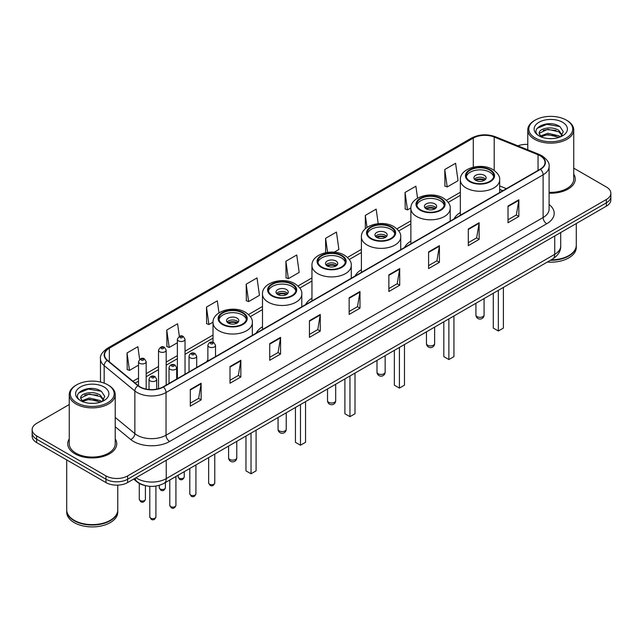 <?xml version="1.0" encoding="UTF-8"?>
<svg xmlns="http://www.w3.org/2000/svg" width="643" height="643" viewBox="0 0 643 643"><rect width="100%" height="100%" fill="white"/><g stroke="black" fill="none" stroke-linecap="round" stroke-linejoin="round"><path stroke-width="0.96" d="M207.874 359.807A27.062 15.625 0 0 0 206.684 361.72M262.489 326.757A27.062 15.625 0 0 0 256.147 333.162M311.951 298.199A27.062 15.625 0 0 0 305.61 304.605M361.414 269.642A27.062 15.625 0 0 0 355.073 276.048M410.877 241.085A27.062 15.625 0 0 0 404.535 247.491M460.34 212.528A27.062 15.625 0 0 0 453.998 218.933M502.778 190.77L499.659 189.508M144.771 485.457A15.319 8.841 180 0 1 137.465 482.226L133.656 479.083M69.259 404.535L36.635 423.375A15.319 8.841 0 0 0 32.15 429.628L32.15 436.3A15.319 8.841 0 0 0 36.635 442.553L105.958 482.571A15.319 8.841 0 0 0 127.619 482.571L606.365 206.17A15.319 8.841 0 0 0 610.85 199.917L610.85 196.581A15.319 8.841 0 0 1 606.365 202.834A15.319 8.841 0 0 0 610.85 196.581L610.85 193.246A15.319 8.841 0 0 0 606.365 186.992L573.741 168.161M32.15 429.628A15.319 8.841 0 0 0 36.635 435.882L105.958 475.9A15.319 8.841 0 0 0 127.619 475.9L127.619 479.236L606.365 202.834L127.619 479.236A15.319 8.841 0 0 1 105.958 479.236A15.319 8.841 0 0 0 127.619 479.236L127.619 482.571M36.635 435.882L36.635 439.217L105.958 479.236L36.635 439.217A15.319 8.841 0 0 1 32.15 432.964A15.319 8.841 0 0 0 36.635 439.217L36.635 442.553M69.259 438.88A24.506 14.146 0 0 0 67.732 443.799A24.506 14.146 0 0 0 74.909 453.805A24.506 14.146 0 0 0 101.618 456.876A24.506 14.146 0 0 0 116.745 443.799A24.506 14.146 0 0 0 115.218 438.88A24.506 14.146 0 0 1 116.745 443.799A24.506 14.146 0 0 1 101.618 456.876A24.506 14.146 0 0 1 74.909 453.805A24.506 14.146 0 0 1 67.732 443.799A24.506 14.146 0 0 1 69.259 438.88M540.216 155.815A16.34 9.436 180 0 1 545.007 162.478A16.34 9.436 180 0 1 540.216 169.149L163.145 386.853A16.34 9.436 180 0 1 138.205 385.591L107.518 360.289A16.34 9.436 180 0 1 104.568 354.88A16.34 9.436 180 0 1 109.35 348.209L473.28 138.092A16.34 9.436 180 0 1 494.21 137.039L538.038 154.754A16.34 9.436 180 0 1 540.216 155.815M540.506 155.646A16.75 9.669 0 0 0 538.271 154.561L494.443 136.838A16.75 9.669 0 0 0 472.999 137.923L109.061 348.04A16.75 9.669 0 0 0 107.188 360.426L137.875 385.728A16.75 9.669 0 0 0 163.435 387.022L540.506 169.318A16.75 9.669 0 0 0 540.506 155.646M190.296 389.481L190.296 406.159L201.13 399.906L201.13 383.228L190.296 389.481M190.296 403.201L198.639 398.379L201.082 383.783A4.083 2.355 -120 0 0 201.13 383.228M198.566 398.427L201.13 399.906M230.009 366.55L230.009 383.228L240.844 376.975L240.844 360.297L230.009 366.55M230.009 380.27L238.352 375.456L240.795 360.852A4.083 2.355 -120 0 0 240.844 360.297M238.28 375.496L240.844 376.975M269.722 343.619L269.722 360.297L280.557 354.044L280.557 337.366L269.722 343.619M269.722 357.339L278.065 352.525L280.517 337.921A4.083 2.355 -120 0 0 280.557 337.366M277.993 352.565L280.557 354.044M309.444 320.696L309.444 337.366L320.27 331.113L320.27 314.443L309.444 320.696M309.444 334.408L317.787 329.594L320.23 314.99A4.083 2.355 -120 0 0 320.27 314.443M317.706 329.634L320.27 331.113M508.018 206.049L508.018 222.727L518.845 216.466L518.845 199.796L508.018 206.049M508.018 219.761L516.361 214.947L518.805 200.351A4.083 2.355 -120 0 0 518.845 199.796M516.281 214.987L518.845 216.466M468.297 228.98L468.297 245.65L479.131 239.397L479.131 222.719L468.297 228.98M468.297 242.692L476.64 237.878L479.091 223.274A4.083 2.355 -120 0 0 479.131 222.719M476.567 237.918L479.131 239.397M428.584 251.903L428.584 268.581L439.418 262.328L439.418 245.65L428.584 251.903M428.584 265.623L436.927 260.809L439.37 246.205A4.083 2.355 -120 0 0 439.418 245.65M436.854 260.849L439.418 262.328M388.87 274.834L388.87 291.512L399.705 285.259L399.705 268.581L388.87 274.834M388.87 288.554L397.213 283.732L399.657 269.136A4.083 2.355 -120 0 0 399.705 268.581M397.141 283.78L399.705 285.259M349.157 297.765L349.157 314.443L359.984 308.19L359.984 291.512L349.157 297.765M349.157 311.477L357.5 306.663L359.943 292.067A4.083 2.355 -120 0 0 359.984 291.512M357.428 306.711L359.984 308.19M549.09 193.189A24.506 14.146 0 0 0 575.268 179.076A24.506 14.146 0 0 0 573.741 174.149A24.506 14.146 0 0 1 575.268 179.076A24.506 14.146 0 0 1 549.09 193.189M127.619 475.9L606.365 199.499A15.319 8.841 0 0 0 610.85 193.246M527.782 144.434A15.319 8.841 0 0 0 517.864 145.816M218.99 312.852L217.302 300.852L206.475 307.105L206.644 323.678M179.357 336.377L177.589 323.775L166.754 330.028L166.931 346.609M139.644 359.349L137.875 346.706L127.041 352.959L127.218 369.532M334.215 252.185L338.893 249.484L336.45 232.059L325.615 238.312L325.615 252.683M378.197 223.651L376.163 209.136L365.328 215.389L365.328 228.763M417.556 198.181L415.876 186.205L405.042 192.458L405.219 209.031M444.763 169.527L447.206 186.952L458.033 180.699L455.59 163.274L444.763 169.527L444.932 186.1M246.189 284.174L248.632 301.599L259.467 295.346L257.015 277.921L246.189 284.174L246.357 300.747M285.902 261.243L288.345 278.668L299.18 272.415L296.728 254.99L285.902 261.243L286.079 277.816M288.345 278.668L285.902 277.752M325.615 238.312L327.584 252.345M365.328 215.389L367.016 227.421M405.042 192.458L407.493 209.883L410.893 207.914M407.493 209.883L405.042 208.967M447.206 186.952L444.763 186.036M248.632 301.599L246.189 300.683M206.475 307.105L208.919 324.522L213.042 322.143M208.919 324.522L206.475 323.614M166.754 330.028L169.205 347.453L177.372 342.743M169.205 347.453L166.754 346.545M127.041 352.959L129.484 370.384L138.518 365.168M129.484 370.384L127.041 369.468M535.241 138.012A21.958 12.675 0 0 0 566.29 138.012A21.958 12.675 0 0 0 566.29 120.08L567.013 120.498A22.979 13.262 0 0 1 573.741 129.878A22.979 13.262 0 0 1 559.555 142.135A22.979 13.262 0 0 1 534.518 139.258A22.979 13.262 0 0 1 527.782 129.878A22.979 13.262 0 0 1 534.518 120.498L535.241 120.08A21.958 12.675 0 0 0 535.241 138.012M549.09 192.305A22.979 13.262 0 0 0 573.741 179.076L573.741 129.878M551.075 259.893A25.527 14.741 0 0 0 568.814 255.576A25.527 14.741 0 0 0 576.289 245.152L576.289 223.531M550.971 259.957A25.278 14.588 0 0 0 568.637 255.681A25.278 14.588 0 0 0 568.725 255.625M550.352 260.311A25.527 14.741 0 0 0 576.289 245.57A25.527 14.741 0 0 0 576.289 245.361M547.33 262.055A25.527 14.741 0 0 0 576.289 247.442L576.289 245.57M547.973 138.526L551.863 138.639M540.345 136.083L547.772 133.246L558.928 135.85L560.278 136.935M541.028 136.79L547.772 134.564L559.169 137.345M539.22 133.286L541.133 136.887M539.244 133.64C537.998 128.504 552.088 125.449 558.928 130.553L562.239 135.134M539.292 133.961L539.614 133.101L547.772 129.275L558.928 131.879L561.982 135.48M560.672 136.774L563.276 131.654L559.981 126.679C548.294 118.28 527.541 129.347 539.525 136.131L540.12 136.493M562.537 122.25A16.646 9.613 0 0 0 538.987 122.25A16.646 9.613 0 0 0 538.987 135.842A16.646 9.613 0 0 0 562.537 135.842A16.646 9.613 0 0 0 562.537 122.25M541.382 137.224L539.268 133.832M567.013 120.498L566.29 120.08A21.958 12.675 0 0 0 535.241 120.08M537.09 128.351L546.863 124.34L559.756 126.526M543.198 130.296L546.863 129.629L556.066 130.425M543.198 135.593L546.863 134.926L556.066 135.713M489.749 170.114A13.784 7.957 0 0 0 474.719 168.386A13.784 7.957 0 0 0 466.215 175.74A13.784 7.957 0 0 0 470.25 181.366A13.784 7.957 0 0 0 485.272 183.094A13.784 7.957 0 0 0 493.784 175.74A13.784 7.957 0 0 0 489.749 170.114M493.663 176.785A13.784 7.957 0 0 0 489.749 172.195A13.784 7.957 0 0 0 475.571 170.282A13.784 7.957 0 0 0 466.328 176.785M493.285 293.256L493.285 328.075L498.341 330.992L503.397 328.075L503.397 287.421M498.341 330.992L498.341 290.339M484.332 175.322A6.125 3.537 0 0 0 477.653 174.558A6.125 3.537 0 0 0 473.875 177.822A6.125 3.537 0 0 0 475.667 180.321A6.125 3.537 0 0 0 482.346 181.093A6.125 3.537 0 0 0 486.124 177.822A6.125 3.537 0 0 0 484.332 175.322M485.578 179.284A6.125 3.537 0 0 0 484.332 178.24A6.125 3.537 0 0 0 474.413 179.284M475.048 179.911A8.166 4.718 180 0 1 484.589 179.759L484.589 180.169M475.716 180.353A7.145 4.123 180 0 1 483.849 180.185L484.589 179.759M483.729 180.627L483.849 180.185M76.71 402.735A21.958 12.675 0 0 0 107.759 402.735A21.958 12.675 0 0 0 107.759 384.811L108.482 385.229A22.979 13.262 0 0 1 115.218 394.609A22.979 13.262 0 0 1 101.031 406.866A22.979 13.262 0 0 1 75.987 403.989A22.979 13.262 0 0 1 69.259 394.609A22.979 13.262 0 0 1 75.987 385.229L76.71 384.811A21.958 12.675 0 0 0 76.71 402.735M69.259 394.609L69.259 443.799A22.979 13.262 0 0 0 75.987 453.178A22.979 13.262 0 0 0 101.031 456.056A22.979 13.262 0 0 0 115.218 443.799L115.218 394.609M110.202 520.356A25.278 14.588 0 0 1 110.106 520.404A25.278 14.588 0 0 1 74.363 520.404L74.186 520.3A25.527 14.741 0 0 0 110.291 520.3A25.527 14.741 0 0 0 117.765 509.883L117.765 485.144M66.711 510.092A25.527 14.741 0 0 0 66.711 510.301A25.527 14.741 0 0 0 74.186 520.717A25.527 14.741 0 0 0 102.004 523.916A25.527 14.741 0 0 0 117.765 510.301A25.527 14.741 0 0 0 117.765 510.092M66.711 510.301L66.711 512.174A25.527 14.741 0 0 0 74.186 522.598A25.527 14.741 0 0 0 102.004 525.789A25.527 14.741 0 0 0 117.765 512.174L117.765 510.301M89.449 403.249L93.339 403.362M81.814 400.806L89.248 397.969L100.396 400.581L101.747 401.666M82.497 401.521L89.248 399.295L100.646 402.068M80.697 398.009L82.601 401.61M80.721 398.371C79.475 393.227 93.565 390.18 100.396 395.284L103.716 399.866M80.769 398.684L81.09 397.832L89.248 393.998L100.396 396.61L103.451 400.211M102.141 401.497L104.753 396.377L101.449 391.41C89.771 383.011 69.01 394.071 81.002 400.862L81.597 401.224M104.013 386.973A16.646 9.613 0 0 0 80.463 386.973A16.646 9.613 0 0 0 80.463 400.573A16.646 9.613 0 0 0 104.013 400.573A16.646 9.613 0 0 0 104.013 386.973M82.859 401.955L80.745 398.556M66.711 459.914L66.711 509.883A25.527 14.741 0 0 0 74.186 520.3L74.363 520.404M108.482 385.229L107.759 384.811A21.958 12.675 0 0 0 76.71 384.811M78.567 393.074L88.34 389.063L101.224 391.257M84.675 395.027L88.34 394.36L97.543 395.148M84.675 400.324L88.34 399.657L97.543 400.444M440.286 198.671A13.784 7.957 0 0 0 425.256 196.943A13.784 7.957 0 0 0 416.752 204.297A13.784 7.957 0 0 0 420.787 209.923A13.784 7.957 0 0 0 435.809 211.651A13.784 7.957 0 0 0 444.321 204.297A13.784 7.957 0 0 0 440.286 198.671M444.2 205.342A13.784 7.957 0 0 0 440.286 200.753A13.784 7.957 0 0 0 426.108 198.84A13.784 7.957 0 0 0 416.865 205.342M443.823 321.813L443.823 356.632L448.878 359.55L453.934 356.632L453.934 315.978M448.878 359.55L448.878 318.896M434.869 203.879A6.125 3.537 0 0 0 428.19 203.116A6.125 3.537 0 0 0 424.404 206.379A6.125 3.537 0 0 0 426.205 208.879A6.125 3.537 0 0 0 432.884 209.65A6.125 3.537 0 0 0 436.661 206.379A6.125 3.537 0 0 0 434.869 203.879M436.115 207.842A6.125 3.537 0 0 0 434.869 206.797A6.125 3.537 0 0 0 424.951 207.842M425.586 208.469A8.166 4.718 180 0 1 435.126 208.316L435.126 208.726M426.253 208.911A7.145 4.123 180 0 1 434.387 208.742L435.126 208.316M434.266 209.184L434.387 208.742M390.823 227.228A13.784 7.957 0 0 0 375.793 225.5A13.784 7.957 0 0 0 367.29 232.854A13.784 7.957 0 0 0 371.324 238.481A13.784 7.957 0 0 0 386.347 240.209A13.784 7.957 0 0 0 394.858 232.854A13.784 7.957 0 0 0 390.823 227.228M394.738 233.891A13.784 7.957 0 0 0 390.823 229.31A13.784 7.957 0 0 0 376.645 227.397A13.784 7.957 0 0 0 367.402 233.891M394.36 350.371L394.36 385.189L399.416 388.107L404.471 385.189L404.471 344.535M399.416 388.107L399.416 347.453M385.406 232.436A6.125 3.537 0 0 0 378.727 231.673A6.125 3.537 0 0 0 374.941 234.936A6.125 3.537 0 0 0 376.742 237.436A6.125 3.537 0 0 0 383.421 238.207A6.125 3.537 0 0 0 387.199 234.936A6.125 3.537 0 0 0 385.406 232.436M386.652 236.399A6.125 3.537 0 0 0 385.406 235.354A6.125 3.537 0 0 0 375.488 236.399M376.123 237.026A8.166 4.718 180 0 1 385.663 236.873L385.663 237.283M376.79 237.468A7.145 4.123 180 0 1 384.924 237.299L385.663 236.873M384.803 237.741L384.924 237.299M341.361 255.785A13.784 7.957 0 0 0 326.331 254.057A13.784 7.957 0 0 0 317.827 261.412A13.784 7.957 0 0 0 321.862 267.038A13.784 7.957 0 0 0 336.884 268.766A13.784 7.957 0 0 0 345.395 261.412A13.784 7.957 0 0 0 341.361 255.785M345.275 262.448A13.784 7.957 0 0 0 341.361 257.867A13.784 7.957 0 0 0 327.183 255.954A13.784 7.957 0 0 0 317.939 262.448M344.897 378.928L344.897 413.746L349.953 416.664L355.008 413.746L355.008 373.093M349.953 416.664L349.953 376.01M335.943 260.994A6.125 3.537 0 0 0 329.264 260.23A6.125 3.537 0 0 0 325.479 263.493A6.125 3.537 0 0 0 327.279 265.993A6.125 3.537 0 0 0 333.95 266.765A6.125 3.537 0 0 0 337.736 263.493A6.125 3.537 0 0 0 335.943 260.994M337.189 264.956A6.125 3.537 0 0 0 335.943 263.911A6.125 3.537 0 0 0 326.025 264.956M326.66 265.583A8.166 4.718 180 0 1 336.201 265.43L336.201 265.84M327.327 266.025A7.145 4.123 180 0 1 335.461 265.856L336.201 265.43M335.341 266.298L335.461 265.856M291.898 284.343A13.784 7.957 0 0 0 276.868 282.615A13.784 7.957 0 0 0 268.364 289.969A13.784 7.957 0 0 0 272.399 295.595A13.784 7.957 0 0 0 287.421 297.323A13.784 7.957 0 0 0 295.933 289.969A13.784 7.957 0 0 0 291.898 284.343M295.812 291.006A13.784 7.957 0 0 0 291.898 286.424A13.784 7.957 0 0 0 277.72 284.511A13.784 7.957 0 0 0 268.477 291.006M295.434 407.485L295.434 442.304L300.49 445.221L305.546 442.304L305.546 401.65M300.49 445.221L300.49 404.568M286.481 289.551A6.125 3.537 0 0 0 279.801 288.787A6.125 3.537 0 0 0 276.016 292.051A6.125 3.537 0 0 0 277.816 294.55A6.125 3.537 0 0 0 284.487 295.322A6.125 3.537 0 0 0 288.273 292.051A6.125 3.537 0 0 0 286.481 289.551M287.726 293.513A6.125 3.537 0 0 0 286.481 292.469A6.125 3.537 0 0 0 276.562 293.513M277.197 294.14A8.166 4.718 180 0 1 286.738 293.988L286.738 294.398M277.864 294.582A7.145 4.123 180 0 1 285.998 294.414L286.738 293.988M285.878 294.856L285.998 294.414M242.435 312.9A13.784 7.957 0 0 0 227.405 311.172A13.784 7.957 0 0 0 218.893 318.526A13.784 7.957 0 0 0 222.936 324.152A13.784 7.957 0 0 0 237.958 325.88A13.784 7.957 0 0 0 246.47 318.526A13.784 7.957 0 0 0 242.435 312.9M246.349 319.563A13.784 7.957 0 0 0 242.435 314.982A13.784 7.957 0 0 0 228.257 313.069A13.784 7.957 0 0 0 219.014 319.563M245.972 436.042L245.972 470.861L251.027 473.778L256.083 470.861L256.083 430.207M251.027 473.778L251.027 433.125M237.018 318.108A6.125 3.537 0 0 0 230.339 317.345A6.125 3.537 0 0 0 226.553 320.608A6.125 3.537 0 0 0 228.353 323.107A6.125 3.537 0 0 0 235.025 323.879A6.125 3.537 0 0 0 238.81 320.608A6.125 3.537 0 0 0 237.018 318.108M238.264 322.071A6.125 3.537 0 0 0 237.018 321.026A6.125 3.537 0 0 0 227.1 322.071M227.735 322.698A8.166 4.718 180 0 1 237.275 322.545L237.275 322.955M228.402 323.14A7.145 4.123 180 0 1 236.536 322.971L237.275 322.545M236.415 323.413L236.536 322.971M135.994 477.741A20.423 11.791 0 0 0 137.369 478.609A20.423 11.791 0 0 0 166.248 478.609L554.732 254.323A20.423 11.791 0 0 0 560.72 245.988C560.865 251.051 558.164 255.392 552.618 259L164.134 483.287A10.216 5.9 60 0 0 166.248 478.609L166.248 460.267M554.732 235.981L554.732 254.323A10.216 5.9 60 0 1 552.618 259M135.167 478.215A10.216 6.832 129.5 0 0 136.951 481.535L133.848 478.979M606.365 206.17L606.365 199.499M105.958 482.571L105.958 475.9M549.09 204.498A25.527 14.741 180 0 1 546.719 223.764L169.648 441.468A5.104 2.95 60 0 1 166.031 435.215L543.11 217.511A20.423 11.791 0 0 0 549.09 209.176L549.09 166.481A20.423 11.791 180 0 1 543.11 174.824A5.104 2.95 -120 0 0 540.506 169.318M169.648 441.468A25.527 14.741 180 0 1 133.543 441.468A25.527 14.741 180 0 1 130.682 439.499L115.218 426.743M137.875 385.728A5.104 3.416 129.5 0 0 134.861 390.952L134.861 433.639A20.423 11.791 0 0 0 137.152 435.215A20.423 11.791 0 0 0 166.031 435.215L166.031 392.519A20.423 11.791 180 0 1 134.861 390.952L104.174 365.642A20.423 11.791 180 0 1 100.477 358.882L100.477 382.022M549.09 166.481C549.773 163.29 547.426 159.737 542.049 155.807L539.364 154.505A5.104 2.395 112 0 0 538.271 154.561M539.364 154.505L495.536 136.79C487.081 133.792 479.051 134.226 471.456 138.092A5.104 2.95 60 0 1 472.999 137.923M109.061 348.04A5.104 2.95 -120 0 0 107.518 348.209C102.221 352.018 99.874 355.571 100.477 358.882M107.188 360.426A5.104 3.416 129.5 0 0 104.174 365.642L104.174 383.132M495.536 136.79A5.104 2.395 112 0 0 494.443 136.838M163.435 387.022A5.104 2.95 60 0 1 166.031 392.519L543.11 174.824L543.11 217.511A5.104 2.95 60 0 0 546.719 223.764M115.218 417.436L134.861 433.639A5.104 3.416 -50.5 0 1 130.682 439.499M109.35 348.209L109.35 361.8M538.038 154.754L538.038 170.411M494.21 137.039L494.21 170.419M506.419 188.664L499.659 185.931M473.28 138.092L473.28 167.172M460.34 192.257L446.395 200.311M410.877 220.814L396.932 228.868M361.414 249.371L347.469 257.425M311.951 277.929L298.006 285.982M262.489 306.486L248.544 314.54M213.026 335.043L185.031 351.207M177.372 355.627L166.183 362.089M158.524 366.51L146.178 373.639M138.518 378.06L132.964 381.267M349.157 298.296L359.943 292.067M388.87 275.365L399.657 269.136M428.584 252.434L439.37 246.205M468.297 229.503L479.091 223.274M508.018 206.572L518.805 200.351M309.444 321.219L320.23 314.99M269.722 344.15L280.517 337.921M230.009 367.081L240.795 360.852M190.296 390.012L201.082 383.783M469.711 181.68A14.556 8.399 0 0 0 490.287 181.68A14.556 8.399 0 0 0 490.287 169.8A14.556 8.399 0 0 0 469.711 169.8A14.556 8.399 0 0 0 469.711 181.68M499.659 192.57L499.659 179.911A19.66 11.349 180 0 1 487.523 190.392A19.66 11.349 180 0 1 466.095 187.933A19.66 11.349 180 0 1 460.34 179.911L460.34 215.268M477.106 316.653A4.083 2.355 180 0 1 475.916 314.982A4.083 4.083 0 0 0 482.041 318.518A4.083 4.083 0 0 0 484.083 314.982A4.083 2.355 180 0 1 482.885 316.653A4.083 2.355 180 0 1 477.106 316.653M420.249 210.237A14.556 8.399 0 0 0 440.825 210.237A14.556 8.399 0 0 0 440.825 198.357A14.556 8.399 0 0 0 420.249 198.357A14.556 8.399 0 0 0 420.249 210.237M450.196 221.128L450.196 208.469A19.66 11.349 180 0 1 438.06 218.95A19.66 11.349 180 0 1 416.632 216.49A19.66 11.349 180 0 1 410.877 208.469L410.877 243.826M427.643 345.211A4.083 2.355 180 0 1 426.454 343.539A4.083 4.083 0 0 0 432.578 347.075A4.083 4.083 0 0 0 434.62 343.539A4.083 2.355 180 0 1 433.422 345.211A4.083 2.355 180 0 1 427.643 345.211M370.786 238.794A14.556 8.399 0 0 0 391.362 238.794A14.556 8.399 0 0 0 391.362 226.915A14.556 8.399 0 0 0 370.786 226.915A14.556 8.399 0 0 0 370.786 238.794M400.734 249.685L400.734 237.026A19.66 11.349 180 0 1 388.597 247.507A19.66 11.349 180 0 1 367.169 245.047A19.66 11.349 180 0 1 361.414 237.026L361.414 272.383M378.18 373.768A4.083 2.355 180 0 1 376.991 372.096A4.083 4.083 0 0 0 383.115 375.633A4.083 4.083 0 0 0 385.157 372.096A4.083 2.355 180 0 1 383.959 373.768A4.083 2.355 180 0 1 378.18 373.768M321.323 267.351A14.556 8.399 0 0 0 341.899 267.351A14.556 8.399 0 0 0 341.899 255.472A14.556 8.399 0 0 0 321.323 255.472A14.556 8.399 0 0 0 321.323 267.351M351.271 278.242L351.271 265.583A19.66 11.349 180 0 1 339.134 276.064A19.66 11.349 180 0 1 317.706 273.605A19.66 11.349 180 0 1 311.951 265.583L311.951 300.94M328.718 402.325A4.083 2.355 180 0 1 327.528 400.653A4.083 4.083 0 0 0 333.653 404.19A4.083 4.083 0 0 0 335.694 400.653A4.083 2.355 180 0 1 334.497 402.325A4.083 2.355 180 0 1 328.718 402.325M271.86 295.909A14.556 8.399 0 0 0 292.436 295.909A14.556 8.399 0 0 0 292.436 284.029A14.556 8.399 0 0 0 271.86 284.029A14.556 8.399 0 0 0 271.86 295.909M301.8 306.799L301.8 294.14A19.66 11.349 180 0 1 289.671 304.621A19.66 11.349 180 0 1 268.244 302.162A19.66 11.349 180 0 1 262.489 294.14L262.489 329.497M279.255 430.882A4.083 2.355 180 0 1 278.065 429.211A4.083 4.083 0 0 0 284.19 432.747A4.083 4.083 0 0 0 286.231 429.211A4.083 2.355 180 0 1 285.034 430.882A4.083 2.355 180 0 1 279.255 430.882M222.39 324.466A14.556 8.399 0 0 0 242.974 324.466A14.556 8.399 0 0 0 242.974 312.586A14.556 8.399 0 0 0 222.39 312.586A14.556 8.399 0 0 0 222.39 324.466M252.337 335.357L252.337 322.698A19.66 11.349 180 0 1 240.209 333.178A19.66 11.349 180 0 1 218.781 330.719A19.66 11.349 180 0 1 213.026 322.698L213.026 342.253M229.792 459.44A4.083 2.355 180 0 1 228.595 457.768A4.083 4.083 0 0 0 234.727 461.304A4.083 4.083 0 0 0 236.769 457.768A4.083 2.355 180 0 1 235.571 459.44A4.083 2.355 180 0 1 229.792 459.44M214.77 482.925C213.765 485.682 212.198 486.494 210.068 485.344L208.645 482.925A3.062 1.768 0 0 0 209.538 484.179A3.062 1.768 0 0 0 212.881 484.565A3.062 1.768 0 0 0 214.77 482.925L214.77 454.054M208.999 346.915A3.826 2.21 180 0 1 207.874 345.355C208.854 342.213 210.856 341.296 213.886 342.623L215.534 345.355A3.826 2.21 180 0 1 213.171 347.397A3.826 2.21 180 0 1 208.999 346.915M212.608 342.743A1.278 0.739 0 0 0 210.808 342.743A1.278 0.739 0 0 0 210.808 343.788A1.278 0.739 0 0 0 212.608 343.788A1.278 0.739 0 0 0 212.608 342.743M195.922 493.808C194.917 496.565 193.35 497.369 191.22 496.227L189.798 493.808A3.062 1.768 0 0 0 190.698 495.062A3.062 1.768 0 0 0 194.033 495.448A3.062 1.768 0 0 0 195.922 493.808L195.922 464.937M190.151 357.797A3.826 2.21 180 0 1 189.034 356.23C190.006 353.087 192.016 352.179 195.038 353.497L196.686 356.23A3.826 2.21 180 0 1 194.323 358.272A3.826 2.21 180 0 1 190.151 357.797M193.76 353.626A1.278 0.739 0 0 0 191.96 353.626A1.278 0.739 0 0 0 191.96 354.671A1.278 0.739 0 0 0 193.76 354.671A1.278 0.739 0 0 0 193.76 353.626M175.925 505.358C174.912 508.115 173.345 508.918 171.223 507.777L169.792 505.358A3.062 1.768 0 0 0 170.692 506.612A3.062 1.768 0 0 0 174.028 506.989A3.062 1.768 0 0 0 175.925 505.358L175.925 476.487M170.154 369.347A3.826 2.21 180 0 1 169.029 367.78C170.009 364.637 172.011 363.729 175.041 365.047L176.688 367.78A3.826 2.21 180 0 1 174.325 369.821A3.826 2.21 180 0 1 170.154 369.347M173.763 365.176A1.278 0.739 0 0 0 171.954 365.176A1.278 0.739 0 0 0 171.954 366.221A1.278 0.739 0 0 0 173.763 366.221A1.278 0.739 0 0 0 173.763 365.176M155.919 516.908C154.915 519.665 153.347 520.468 151.218 519.327L149.795 516.908A3.062 1.768 0 0 0 150.687 518.154A3.062 1.768 0 0 0 154.031 518.539A3.062 1.768 0 0 0 155.919 516.908L155.919 486.076M150.149 380.889A3.826 2.21 180 0 1 149.023 379.33C150.004 376.187 152.005 375.279 155.035 376.597L156.683 379.33A3.826 2.21 180 0 1 154.32 381.371A3.826 2.21 180 0 1 150.149 380.889M153.757 376.726A1.278 0.739 0 0 0 151.957 376.726A1.278 0.739 0 0 0 151.957 377.762A1.278 0.739 0 0 0 153.757 377.762A1.278 0.739 0 0 0 153.757 376.726M179.035 478.111A3.062 1.768 0 0 0 182.371 478.496A3.062 1.768 0 0 0 184.26 476.865C183.255 479.622 181.688 480.425 179.558 479.284L178.135 476.865A3.062 1.768 0 0 0 179.035 478.111M185.031 374.218L185.031 339.287A3.826 2.21 180 0 1 182.66 341.329A3.826 2.21 180 0 1 178.489 340.846A3.826 2.21 180 0 1 177.372 339.287L177.372 378.639M180.297 337.72A1.278 0.739 0 0 0 182.098 337.72A1.278 0.739 0 0 0 182.098 336.683A1.278 0.739 0 0 0 180.297 336.683A1.278 0.739 0 0 0 180.297 337.72M160.187 488.993A3.062 1.768 0 0 0 163.523 489.379A3.062 1.768 0 0 0 165.412 487.748C164.407 490.496 162.84 491.308 160.718 490.167L159.287 487.748A3.062 1.768 0 0 0 160.187 488.993M166.183 385.101L166.183 350.17A3.826 2.21 180 0 1 163.82 352.211A3.826 2.21 180 0 1 159.641 351.729A3.826 2.21 180 0 1 158.524 350.17L158.524 388.726M161.449 348.602A1.278 0.739 0 0 0 163.258 348.602A1.278 0.739 0 0 0 163.258 347.558A1.278 0.739 0 0 0 161.449 347.558A1.278 0.739 0 0 0 161.449 348.602M140.182 500.543A3.062 1.768 0 0 0 143.526 500.929A3.062 1.768 0 0 0 145.414 499.29C144.402 502.046 142.834 502.85 140.713 501.709L139.29 499.29A3.062 1.768 0 0 0 140.182 500.543M146.178 389.087L146.178 361.712A3.826 2.21 180 0 1 143.815 363.761A3.826 2.21 180 0 1 139.644 363.279A3.826 2.21 180 0 1 138.518 361.712L138.518 385.84M141.444 360.152A1.278 0.739 0 0 0 143.252 360.152A1.278 0.739 0 0 0 143.252 359.107A1.278 0.739 0 0 0 141.444 359.107A1.278 0.739 0 0 0 141.444 360.152M164.134 483.287C155.919 487.418 147.697 487.418 139.483 483.287L136.951 481.535M560.72 245.988L560.72 232.525M471.456 138.092L107.518 348.209M460.34 195.368L448.203 202.376M410.877 223.925L398.74 230.933M361.414 252.482L349.278 259.491M311.951 281.039L299.815 288.048M262.489 309.596L250.352 316.605M213.026 338.154L185.031 354.317M177.372 358.738L166.183 365.2M158.524 369.621L146.178 376.742M138.518 381.17L135.183 383.099M502.922 190.69L499.659 189.363M527.782 149.827L527.782 129.878M499.659 179.911C500.085 176.447 497.819 172.991 492.843 169.543C481.253 162.374 459.657 168.128 460.34 179.911M484.083 298.569L484.083 314.982M475.916 303.287L475.916 314.982M450.196 208.469C450.622 205.004 448.356 201.548 443.381 198.1C431.791 190.931 410.194 196.686 410.877 208.469M434.62 327.126L434.62 343.539M426.454 331.844L426.454 343.539M400.734 237.026C401.16 233.562 398.893 230.106 393.918 226.657C382.328 219.488 360.731 225.243 361.414 237.026M385.157 355.683L385.157 372.096M376.991 360.401L376.991 372.096M351.271 265.583C351.697 262.119 349.43 258.663 344.455 255.215C332.865 248.045 311.268 253.8 311.951 265.583M335.694 384.241L335.694 400.653M327.528 388.959L327.528 400.653M301.8 294.14C302.234 290.676 299.968 287.22 294.992 283.772C283.402 276.603 261.805 282.357 262.489 294.14M286.231 412.798L286.231 429.211M278.065 417.516L278.065 429.211M252.337 322.698C252.771 319.233 250.497 315.777 245.53 312.329C233.939 305.16 212.343 310.915 213.026 322.698M236.769 441.355L236.769 457.768M228.595 446.073L228.595 457.768M208.645 482.925L208.645 457.591M207.874 361.028L207.874 345.355M215.534 356.608L215.534 345.355M189.798 493.808L189.798 468.474M189.034 371.911L189.034 356.23M196.686 367.491L196.686 356.23M169.792 505.358L169.792 480.024M169.029 383.453L169.029 367.78M176.688 379.032L176.688 367.78M149.795 516.908L149.795 486.309M149.023 389.497L149.023 379.33M156.683 389.144L156.683 379.33M184.26 476.865L184.26 471.665M185.031 339.287L183.376 336.554C181.157 334.947 179.156 335.863 177.372 339.287M178.135 476.865L178.135 475.209M165.412 487.748L165.412 482.547M166.183 350.17L164.528 347.437C162.309 345.83 160.308 346.738 158.524 350.17M159.287 487.748L159.287 485.336M145.414 499.29L145.414 485.626M146.178 361.712L144.53 358.979C142.304 357.379 140.303 358.288 138.518 361.712M139.29 499.29L139.29 483.464"/></g></svg>

